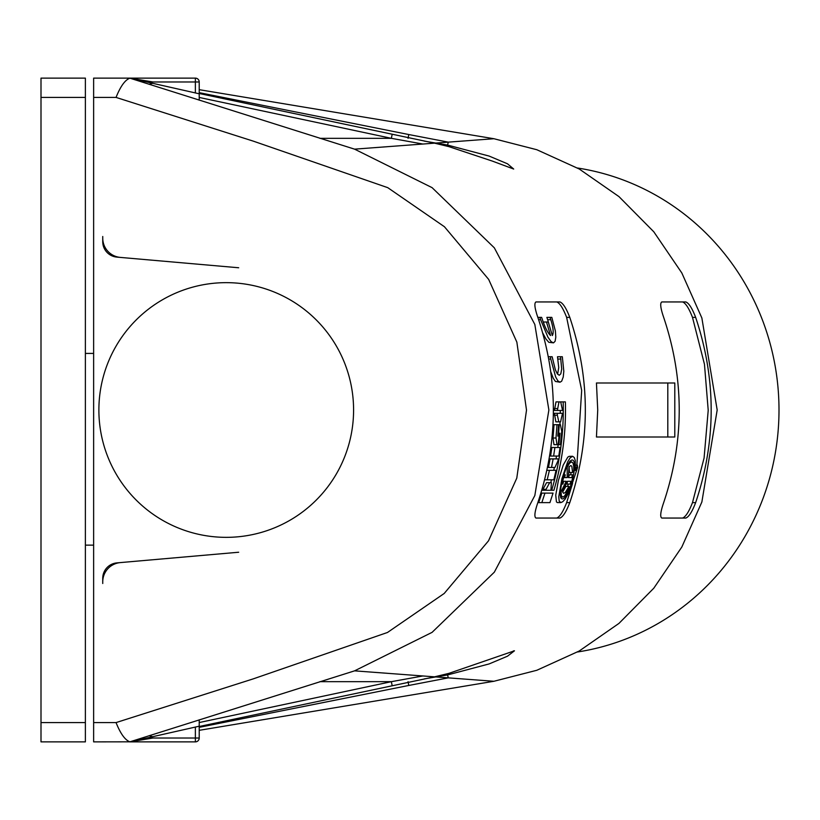 <?xml version="1.0" encoding="UTF-8"?>
<svg xmlns="http://www.w3.org/2000/svg" width="820" height="820" viewBox="0 0 820 820"><rect width="100%" height="100%" fill="white"/><g stroke="black" fill="none" stroke-linecap="round" stroke-linejoin="round"><path stroke-width="1.23" d="M577.475 168.008A244.667 236.324 90 0 1 779 410A244.667 236.324 90 0 1 577.475 651.992M199.219 89.677L493.906 138.724L536.813 149.722L579.227 168.992L618.967 196.605L653.796 231.793L681.83 272.978L701.858 317.976L717.182 410L701.858 502.024L681.83 547.022L653.796 588.207L618.967 623.395L579.227 651.008L536.813 670.278L493.906 681.276L199.219 730.323M152.582 736.678L149.076 735.735M149.076 84.265L152.582 83.322M408.053 681.676L408.78 685.458L448.294 677.863L354.568 670.852L432.078 632.364L494.337 572.165L534.824 495.546L548.877 410L534.824 324.454L494.337 247.835L432.078 187.636L354.568 149.148L129.755 78.125L93.634 78.125L93.634 741.874L129.919 741.823C125.111 740.122 120.489 733.705 116.05 722.584L93.634 722.584M102.746 578.274L102.746 581.81A19.29 19.29 0 0 1 120.355 562.592L116.84 562.899A15.436 15.436 0 0 0 102.746 578.274L102.746 583.502M102.746 238.189A19.29 19.29 0 0 0 120.355 257.408L116.84 257.101A15.436 15.436 0 0 1 102.746 241.726L102.746 238.189M354.568 149.148L493.906 138.724M434.6 143.182L199.219 93.5L434.569 143.162L448.878 146.626L492.471 161.14L513.699 169.043L507.477 163.795L489.161 156.087L447.566 145.068L424.227 141.091M146.677 81.98L199.219 81.98L199.219 93.798L129.755 78.125L195.365 78.125L129.755 78.125L152.92 81.98M354.568 670.852L129.919 741.823M152.92 738.02L129.755 741.874L199.219 726.202L199.219 738.02A3.854 3.854 0 0 1 195.365 741.874L129.755 741.874L148.451 738.02M408.78 685.458L199.219 727.34L199.219 726.499L434.569 676.838L199.219 726.499L199.219 722.543L391.345 681.676L392.124 685.448M667.808 437.009L596.447 437.009L597.729 410L596.447 382.991L667.808 382.991L667.808 437.009L674.798 437.009L674.798 382.991L667.808 382.991M569.787 502.619C590.502 440.873 590.502 379.127 569.787 317.381C566.261 308.217 562.981 303.072 559.916 301.944L535.972 301.944C534.066 303.072 534.691 308.217 537.838 317.381C558.533 379.127 558.533 440.873 537.838 502.619C534.691 511.782 534.066 516.928 535.972 518.055L559.916 518.055C562.981 516.928 566.261 511.782 569.787 502.619L566.64 502.619L572.585 483.441M695.657 502.619C716.342 440.873 716.342 379.127 695.657 317.381C692.141 308.217 688.861 303.072 685.797 301.944L661.812 301.944C659.895 303.072 660.52 308.217 663.677 317.381C684.393 379.127 684.393 440.873 663.677 502.619C660.52 511.782 659.895 516.928 661.812 518.055L685.797 518.055C688.861 516.928 692.141 511.782 695.657 502.619L692.49 502.619L704.083 458.021L708.213 410.287L704.462 364.264L692.49 317.381C688.943 308.217 685.633 303.072 682.568 301.944M424.227 678.909L447.566 674.932L448.294 677.863L493.906 681.276M408.053 138.324L408.78 134.541L448.294 142.137L447.566 145.068M447.566 674.932L489.161 663.913L507.477 656.205L514.458 650.803L513.402 650.916M422.864 675.967L391.345 681.676L319.81 681.676M199.219 93.5L199.219 100.183M553.141 458.903L550.107 458.903L548.457 467.461L554.955 467.461L557.969 460.809L558.307 458.903L553.141 458.903L551.511 467.461M682.558 518.055C685.622 516.918 688.933 511.772 692.49 502.619M556.718 301.944C559.783 303.072 563.094 308.217 566.64 317.381L581.677 390.392L576.89 465.165M550.015 317.381L550.804 319.697L547.657 319.697L546.858 317.381L551.819 317.381L555.376 330.952L555.806 337.153L555.109 341.274L553.561 342.832L548.877 342.35L545.976 339.029L542.778 333.104M547.657 319.697L548.98 324.187M550.804 319.697C553.316 327.774 553.818 333.053 552.332 335.534L548.283 322.014L543.342 322.014L544.039 324.146M541.815 493.117L538.678 502.619L549.943 502.619L553.049 493.117L541.815 493.117M560.296 410.451L560.285 413.3M560.05 421.849L559.916 424.698M559.988 433.247L559.332 433.247L559.988 433.247L558.83 444.655L556.985 444.655L558.164 444.655L557.784 447.505M556.503 456.053L556.011 458.903M554.361 467.461L553.746 470.311M551.491 479.813L550.743 482.662M551.368 482.662L549.646 482.662L546.079 489.314L542.963 489.314L542.676 490.268L550.958 490.268L551.368 482.662L548.283 482.662M542.963 489.314L546.561 482.662L549.646 482.662M559.547 413.3L554.381 413.3L555.868 421.849L560.572 421.849L557.59 421.849M577.331 465.165L577.577 467.543L569.716 491.057L565.134 499.134L562.735 501.727L560.808 502.609L557.385 502.578L556.431 501.901L555.745 495.188L558.399 480.469L563.237 465.042L567.768 457.16L569.162 456.34L572.626 456.299L574.256 457.488L575.261 460.45L575.363 470.475L577.331 465.165L575.66 465.165M550.814 371.911L553.203 378.163L555.417 381.454L560.009 382.212L561.669 381.187L563.237 377.015L563.811 371.224L562.325 356.741L557.487 356.741L558.748 367.565L557.61 374.197M557.723 401.892L556.001 401.892L554.402 410.451L562.54 410.451L560.706 401.892L557.723 401.892M553.971 444.655L556.985 444.655L556.001 438.003L556.995 424.698L560.439 424.698L559.26 424.698L558.441 436.107L557.774 436.107L558.594 424.698L554.012 424.698L552.998 438.003L553.971 444.655L555.16 444.655M551.88 447.505L550.599 456.053L558.789 456.053L560.06 447.505L551.88 447.505M556.708 518.055C559.773 516.918 563.084 511.772 566.64 502.619M558.83 444.655L560.419 444.655L561.741 431.351L560.439 424.698M226.238 282.654A127.346 127.346 0 0 0 98.882 410A127.346 127.346 0 0 0 226.238 537.346A127.346 127.346 0 0 0 353.584 410A127.346 127.346 0 0 0 226.238 282.654M392.124 134.552L391.345 138.324L199.219 97.457M319.81 138.324L391.345 138.324L422.864 144.033M560.521 497.053L563.135 496.971L564.631 495.915L569.295 488.248L568.988 486.393L565.318 492.512L563.637 493.322L562.745 492.174L562.571 491.19L567.481 481.309L570.843 481.309L570.105 484.087L571.068 484.087L573.405 474.821L572.452 474.821L571.786 477.599L568.414 477.599L568.967 467.031L570.648 465.586L571.796 466.16L572.544 471.92L572.503 472.504L569.449 472.504L569.08 466.867M569.439 461.855L571.581 461.855L569.551 463.238L567.245 467.236L567.163 477.599L564.591 477.599L565.267 474.821L564.303 474.821L561.966 484.087L562.92 484.087L563.658 481.309L566.22 481.309L561.064 491.662L560.429 491.662M562.663 497.053L561.341 495.659L561.064 491.662M572.503 472.504L573.744 470.649L573.723 466.026L572.965 462.962L571.581 461.855M562.059 498.898C559.537 497.576 559.773 491.036 562.735 479.28C565.718 467.687 568.772 461.26 571.919 459.999C579.453 459.272 569.121 499.862 562.059 498.898M560.808 502.609L559.189 501.071L558.779 496.664L561.966 478.531L567.624 461.988L570.136 457.857L572.555 456.299M560.572 421.849L562.52 413.3L557.364 413.3L557.333 415.197L554.351 415.197M558.851 421.849L557.333 415.197M546.079 489.314L545.792 490.268M563.166 401.892C563.996 431.996 560.173 461.455 551.696 490.268L553.91 490.268C562.387 461.455 566.21 431.996 565.38 401.892L560.183 401.892M551.696 490.268L550.958 490.268M544.941 493.117L541.835 502.619M546.489 322.014L550.538 335.534C547.842 333.053 545.146 327.774 542.42 319.697L541.63 317.381L537.838 317.381M553.316 342.852L551.06 341.591L547.914 337.122L540.626 319.697L538.627 319.697M539.837 317.381L540.626 319.697M554.894 447.505L553.623 456.053M564.18 474.134L564.16 474.821M561.792 484.087L561.505 484.671M568.988 486.393L565.892 486.393L562.694 491.979M570.105 484.087L567.02 484.087L567.481 481.309M572.452 474.821L569.387 474.821L568.414 477.599M570.238 460.901L570.689 461.855M571.038 472.504L570.689 474.821M568.322 484.087L567.481 486.393M561.679 497.053L560.808 497.935M93.634 97.416L116.05 97.416C120.489 86.295 125.111 79.878 129.919 78.177M514.468 650.803L448.878 673.374L434.6 676.818M199.219 92.66L408.78 134.541M558.164 444.655L559.332 433.247M558.441 436.107L557.774 436.107M549.431 470.311L547.186 479.813L553.828 479.813L556.062 470.311L546.909 470.311M547.186 479.813L544.675 479.813M560.706 401.892L558.984 401.892L557.374 410.451M558.984 401.892L556.001 401.892M560.009 382.212L557.866 380.869L555.663 376.995L550.774 359.058L548.785 359.058M560.531 356.741L561.71 369.072L560.798 373.828L559.24 375.273L557.323 373.817L555.355 369.758L552.147 356.741L548.344 356.741M550.343 356.741L550.774 359.058M566.22 481.309L563.658 481.309M567.163 477.599L564.591 477.599M567.245 467.236L566.61 467.236M199.219 719.816L199.219 722.543M102.746 236.498L102.746 241.726M238.681 267.761L116.84 257.101M238.681 552.239L116.84 562.899M85.382 741.874L85.382 78.125L41 78.125L41 741.874L85.382 741.874M195.365 78.125A3.854 3.854 0 0 1 199.219 81.98A3.854 3.854 0 0 0 195.365 78.125L195.365 92.988M116.05 722.584L253.257 678.868L387.491 632.476L444.225 593.454L488.515 540.821L516.774 478.162L526.512 410.143L516.856 342.124L488.679 279.425L444.44 226.74L387.757 187.657L253.421 141.184L116.05 97.416M692.49 317.381L695.657 317.381M566.64 317.381L569.787 317.381M146.677 738.02L195.365 738.02L195.365 741.874M199.219 738.02L195.365 738.02L195.365 727.012M556.001 438.003L552.998 438.003M557.374 408.544L554.392 408.544M560.962 359.058L557.928 359.058M41 97.416L85.382 97.416M85.382 722.584L41 722.584M85.382 353.42L93.634 353.42M85.382 545.136L93.634 545.136"/></g></svg>
